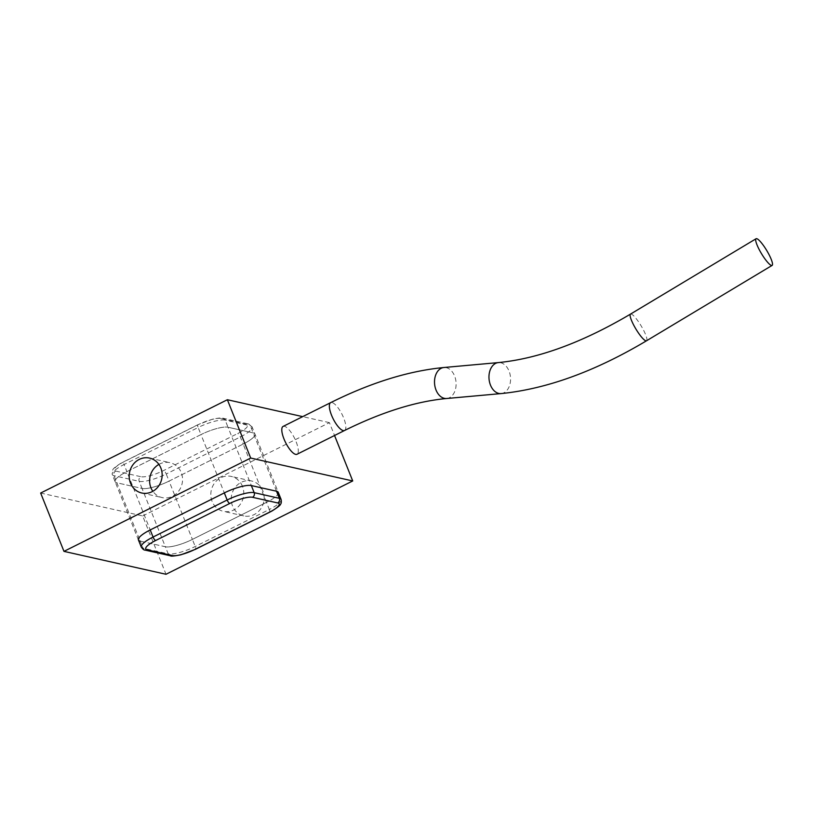 <?xml version="1.0" encoding="UTF-8"?>
<svg xmlns="http://www.w3.org/2000/svg" width="813" height="813" viewBox="0 0 813 813"><rect width="100%" height="100%" fill="white"/><g stroke="black" fill="none" stroke-linecap="round" stroke-linejoin="round"><path stroke-width="0.61" stroke-dasharray="4.07 3.05" d="M242.457 486.296A17.886 16.402 -77.3 0 0 231.217 476.418A17.886 16.402 -77.3 0 0 214.734 482.841A17.886 16.402 -77.3 0 0 212.132 501.448A17.886 16.402 -77.3 0 0 223.382 511.326A17.886 16.402 -77.3 0 0 239.855 504.903A17.886 16.402 -77.3 0 0 242.457 486.296M262.863 490.869A17.886 16.402 -77.3 0 0 251.613 481.001A17.886 16.402 -77.3 0 0 235.14 487.424A17.886 16.402 -77.3 0 0 232.538 506.032A17.886 16.402 -77.3 0 0 243.778 515.909A17.886 16.402 -77.3 0 0 260.262 509.477A17.886 16.402 -77.3 0 0 262.863 490.869M158.901 464.396A17.886 16.402 102.7 0 1 169.998 462.678A17.886 16.402 102.7 0 1 181.248 472.556A17.886 16.402 102.7 0 1 178.636 491.154A17.886 16.402 102.7 0 1 162.163 497.586A17.886 16.402 102.7 0 1 152.854 491.286M283.097 426.429A15.559 4.969 -116.6 0 1 292.477 434.488A15.559 4.969 -116.6 0 1 298.3 451.144A15.559 4.969 -116.6 0 1 297.009 454.264M220.953 418.482A18.353 4.38 158.2 0 0 198.25 424.65L124.155 461.682A18.353 4.38 158.2 0 0 115.731 471.062A3.496 3.211 -77.3 0 0 114.033 475.696L116.869 482.79A21.849 5.224 -21.8 0 1 115.1 481.652A21.849 5.224 -21.8 0 0 116.869 482.79L142.031 488.44L165.364 546.753L140.192 541.112L116.869 482.79L142.031 488.44A21.849 5.224 -21.8 0 0 169.063 481.093L243.158 444.061L266.481 502.383L192.386 539.405L169.063 481.093A21.849 5.224 -21.8 0 1 142.031 488.44L139.196 481.347A3.496 3.211 102.7 0 1 140.903 476.713A18.353 4.38 158.2 0 0 163.606 470.534L237.701 433.512A18.353 4.38 158.2 0 0 246.115 424.132L220.953 418.482A3.496 3.211 102.7 0 1 225.181 420.148L250.343 425.799A3.496 3.211 -77.3 0 0 246.115 424.132M276.501 491.215L253.178 432.892A21.849 5.224 -21.8 0 1 254.947 434.03A21.849 5.224 -21.8 0 1 243.158 444.061L240.323 436.967A3.496 1.118 63.4 0 0 237.701 433.512M278.27 492.353A21.849 5.224 158.2 0 1 266.481 502.383A21.849 5.224 158.2 0 0 278.27 492.353L252.111 426.947A21.849 5.224 -21.8 0 0 250.343 425.799L253.178 432.892L228.016 427.242A21.849 5.224 -21.8 0 0 200.984 434.589A21.849 5.224 -21.8 0 1 228.016 427.242L251.339 485.564A21.849 5.224 158.2 0 0 224.317 492.912L200.984 434.589L126.889 471.621A21.849 5.224 -21.8 0 0 115.1 481.652L112.265 474.558A21.849 5.224 -21.8 0 0 114.033 475.696L139.196 481.347A21.849 5.224 -21.8 0 0 166.228 473.999L169.063 481.093L243.158 444.061A21.849 5.224 -21.8 0 0 254.947 434.03A21.849 5.224 -21.8 0 0 253.178 432.892L228.016 427.242L225.181 420.148A21.849 5.224 -21.8 0 0 198.148 427.496A3.496 1.118 63.4 0 1 197.945 424.681L212.508 419.183C219.175 417.892 222.66 417.567 222.975 418.217L248.148 423.868L252.111 426.947A21.849 5.224 -21.8 0 1 240.323 436.967L166.228 473.999A3.496 1.118 63.4 0 0 163.606 470.534M145.232 550.127A3.496 3.211 102.7 0 1 143.027 548.206L168.2 553.846L165.364 546.753A21.849 5.224 158.2 0 0 192.386 539.405A21.849 5.224 158.2 0 1 165.364 546.753L140.192 541.112A21.849 5.224 158.2 0 1 138.434 539.964L115.1 481.652A21.849 5.224 -21.8 0 1 126.889 471.621L124.054 464.528L198.148 427.496L200.984 434.589L126.889 471.621L150.212 529.944M170.395 555.777A3.496 3.211 -77.3 0 1 168.2 553.846A21.849 5.224 158.2 0 0 195.222 546.499L269.316 509.466L266.481 502.383L192.386 539.405L195.222 546.499A3.496 1.118 -116.6 0 1 195.425 549.324M40.65 493.044L142.671 515.95L166.004 574.273M142.671 515.95L329.397 422.638L334.55 435.504M329.397 422.638L302.68 416.632M501.164 393.583A15.559 10.752 84.8 0 0 508.013 388.888A15.559 10.752 84.8 0 0 506.733 366.927A15.559 10.752 84.8 0 0 498.359 362.588M646.528 340.779A15.559 3.059 59 0 0 646.772 338.238A15.559 3.059 59 0 0 636.823 319.448A15.559 3.059 59 0 0 630.512 314.103M344.549 430.494A15.559 4.969 63.4 0 0 345.85 427.374A15.559 4.969 63.4 0 0 337.832 407.516A15.559 4.969 63.4 0 0 330.637 402.659M446.713 398.502A15.559 10.752 84.8 0 0 453.563 393.797A15.559 10.752 84.8 0 0 452.282 371.846A15.559 10.752 84.8 0 0 443.908 367.506M198.25 424.65A3.496 1.118 63.4 0 0 197.945 424.681L123.85 461.713A3.496 1.118 63.4 0 0 124.054 464.528A21.849 5.224 -21.8 0 0 112.265 474.558C111.97 471.093 112.743 468.827 114.603 467.749C118.668 464.142 123.251 462.018 123.85 461.713A3.496 1.118 63.4 0 1 124.155 461.682M115.731 471.062L140.903 476.713M141.269 547.058A21.849 5.224 158.2 0 0 143.027 548.206L140.192 541.112M281.105 499.446A21.849 5.224 158.2 0 1 269.316 509.466A3.496 1.118 -116.6 0 1 269.52 512.292M251.613 481.001L231.217 476.418M149.592 458.095L169.998 462.678M141.757 493.003L162.163 497.586M243.778 515.909L223.382 511.326"/><path stroke-width="1.22" d="M152.854 491.286A17.886 16.402 102.7 0 1 150.913 487.709A17.886 16.402 102.7 0 1 158.901 464.396M130.507 483.125A17.886 16.402 102.7 0 1 133.119 464.518A17.886 16.402 102.7 0 1 149.592 458.095A17.886 16.402 102.7 0 1 160.842 467.973A17.886 16.402 102.7 0 1 158.23 486.581A17.886 16.402 102.7 0 1 141.757 493.003A17.886 16.402 102.7 0 1 130.507 483.125M755.846 241.278A15.559 3.059 -121 0 1 756.09 238.727A15.559 3.059 -121 0 1 764.576 247.122A15.559 3.059 -121 0 1 772.35 262.863A15.559 3.059 -121 0 1 772.106 265.414A15.559 3.059 -121 0 1 763.631 257.02A15.559 3.059 -121 0 1 755.846 241.278M281.796 429.549A15.559 4.969 -116.6 0 1 283.097 426.429L330.637 402.659A15.559 4.969 63.4 0 0 329.346 405.778A15.559 4.969 63.4 0 0 337.365 425.636A15.559 4.969 63.4 0 0 344.549 430.494L297.009 454.264A15.559 4.969 -116.6 0 1 287.619 446.195A15.559 4.969 -116.6 0 1 281.796 429.549M147.255 549.873A18.353 4.38 -21.8 0 1 155.679 540.493L229.774 503.46A3.496 1.118 -116.6 0 1 227.152 500.005L224.317 492.912L150.212 529.944A21.849 5.224 158.2 0 0 138.434 539.964A21.849 5.224 158.2 0 1 150.212 529.944L224.317 492.912A21.849 5.224 158.2 0 1 251.339 485.564L276.501 491.215A21.849 5.224 158.2 0 1 278.27 492.353A21.849 5.224 158.2 0 0 276.501 491.215L279.347 498.308A3.496 3.211 102.7 0 1 277.639 502.942A18.353 4.38 -21.8 0 1 269.225 512.322L195.12 549.344A18.353 4.38 -21.8 0 1 172.427 555.523L147.255 549.873A3.496 3.211 102.7 0 1 145.232 550.127L170.395 555.777A3.496 3.211 -77.3 0 0 172.427 555.523M155.679 540.493A3.496 1.118 -116.6 0 1 153.057 537.037A21.849 5.224 158.2 0 0 141.269 547.058L138.434 539.964A21.849 5.224 158.2 0 0 140.192 541.112M229.774 503.46A18.353 4.38 -21.8 0 1 252.477 497.292A3.496 3.211 -77.3 0 0 254.174 492.658L251.339 485.564L276.501 491.215M352.72 480.95L166.004 574.273L63.973 551.366L250.699 458.054L352.72 480.95L334.55 435.504M302.68 416.632L227.376 399.732L40.65 493.044L63.973 551.366M227.376 399.732L250.699 458.054M492.79 389.244A15.559 10.752 84.8 0 0 501.164 393.583C546.712 388.97 595.167 371.368 646.528 340.779A15.559 3.059 59 0 1 640.227 335.434A15.559 3.059 59 0 1 630.268 316.643A15.559 3.059 59 0 1 630.512 314.103C582.372 342.537 538.318 358.696 498.359 362.588A15.559 10.752 84.8 0 0 491.509 367.293A15.559 10.752 84.8 0 0 492.79 389.244M330.637 402.659C370.86 382.628 408.624 370.911 443.908 367.506A15.559 10.752 84.8 0 0 437.059 372.212A15.559 10.752 84.8 0 0 438.339 394.163A15.559 10.752 84.8 0 0 446.713 398.502C415.982 401.358 381.927 412.018 344.549 430.494M269.225 512.322A3.496 1.118 -116.6 0 0 269.52 512.292L195.425 549.324A3.496 1.118 -116.6 0 1 195.12 549.344M269.52 512.292L272.121 510.92C277.843 507.251 280.576 505.097 280.333 504.446C281.257 503.786 281.522 502.119 281.105 499.446A21.849 5.224 158.2 0 0 279.347 498.308L254.174 492.658A21.849 5.224 158.2 0 0 227.152 500.005L153.057 537.037L150.212 529.944M252.477 497.292L277.639 502.942M756.09 238.727L630.512 314.103M498.359 362.588L443.908 367.506M501.164 393.583L446.713 398.502M772.106 265.414L646.528 340.779M195.425 549.324L180.862 554.812C174.206 556.112 170.71 556.438 170.395 555.777M141.269 547.058C142.814 549.232 144.135 550.259 145.232 550.127M278.27 492.353L281.105 499.446"/></g></svg>
